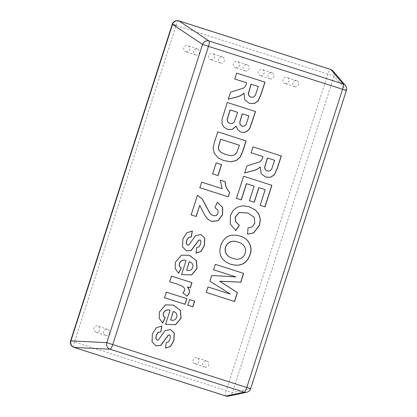 <?xml version="1.0" encoding="UTF-8"?>
<svg xmlns="http://www.w3.org/2000/svg" width="417" height="417" viewBox="0 0 417 417"><rect width="100%" height="100%" fill="white"/><g stroke="black" fill="none" stroke-linecap="round" stroke-linejoin="round"><path stroke-width="0.31" stroke-dasharray="2.08 1.56" d="M165.502 348.044L166.148 342.477L168.385 341.784L169.896 339.276L170.313 335.909L169.505 334.95M155.984 345.844L151.939 341.883L152.231 334.069L156.099 327.767L161.718 325.995M157.105 340.053L158.241 339.97L164.955 330.561L170.527 329.571M162.484 322.998L159.039 318.161L159.357 311.874L165.45 304.853L173.514 305.155M165.471 324.296L169.964 310.316M170.563 319.818C176.339 322.404 179.889 313.151 173.243 311.473M164.428 297.691L166.227 292.093L186.852 298.697M294.777 86.746A3.164 3.075 108.6 0 0 298.666 84.693A3.164 3.075 108.6 0 0 296.753 80.736A3.164 3.075 108.6 0 0 292.833 82.754A3.164 3.075 108.6 0 0 294.777 86.746M204.773 367.085A3.164 3.075 108.6 0 0 208.662 365.031A3.164 3.075 108.6 0 0 206.749 361.075A3.164 3.075 108.6 0 0 202.824 363.092A3.164 3.075 108.6 0 0 204.773 367.085M195.625 55.002A3.164 3.075 108.6 0 0 199.514 52.949A3.164 3.075 108.6 0 0 197.606 48.992A3.164 3.075 108.6 0 0 193.681 51.01A3.164 3.075 108.6 0 0 195.625 55.002M220.416 62.941A3.164 3.075 108.6 0 0 224.304 60.887A3.164 3.075 108.6 0 0 222.391 56.926A3.164 3.075 108.6 0 0 218.466 58.948A3.164 3.075 108.6 0 0 220.416 62.941M245.201 70.874A3.164 3.075 108.6 0 0 249.09 68.821A3.164 3.075 108.6 0 0 247.177 64.864A3.164 3.075 108.6 0 0 243.257 66.882A3.164 3.075 108.6 0 0 245.201 70.874M269.992 78.813A3.164 3.075 108.6 0 0 273.88 76.759A3.164 3.075 108.6 0 0 271.967 72.798A3.164 3.075 108.6 0 0 268.042 74.82A3.164 3.075 108.6 0 0 269.992 78.813M105.621 335.341A3.164 3.075 108.6 0 0 109.509 333.287A3.164 3.075 108.6 0 0 107.596 329.331A3.164 3.075 108.6 0 0 103.677 331.348A3.164 3.075 108.6 0 0 105.621 335.341M236.356 198.325L243.575 176.245M267.188 170.944L269.752 170.892L271.566 169.057L274.495 160.253M250.998 152.731L252.884 146.841L281.324 155.948M244.654 172.893L246.76 165.919L259.437 161.926C261.24 160.858 262.366 159.054 262.809 156.516M265.551 177.063L260.948 173.446L260.213 166.936M243.46 176.203L271.894 185.31M213.436 269.721L215.302 264.315M232.545 258.17C245.076 263.627 251.206 245.618 238.253 242.194M230.424 264.159L230.366 264.138C221.323 260.641 218.081 254.427 220.629 245.493C223.872 236.538 230.21 233.364 239.645 235.97L240.098 236.116M215.182 264.279L243.617 273.385M227.458 129.432L224.049 127.315L221.938 123.859L221.87 119.481L227.239 102.467M227.119 102.431L255.553 111.537M250.852 97.166L253.416 97.114L255.225 95.279L258.175 86.486M234.656 78.954L236.548 73.064L264.983 82.17M228.313 99.116L230.424 92.147L243.095 88.149C244.904 87.08 246.03 85.276 246.473 82.738M249.21 103.286L244.649 99.731L243.872 93.163M240.901 132.132L237.659 129.901L236.111 126.132M229.72 123.489L232.087 123.541L233.973 122.118L237.586 112.293M241.969 126.153L244.336 126.096L246.04 124.209L248.819 115.89M223.429 160.477L218.023 157.767L214.02 153.044L213.082 148.217L214.145 142.833L217.804 131.855M217.684 131.814L246.124 140.92M206.16 292.385L207.906 286.938L230.215 294.037L209.772 281.131L211.591 275.455L235.725 276.878M247.552 234.151L247.922 227.896L252.103 226.843L254.667 223.241L254.099 217.252L247.875 213.019M235.678 230.455L230.121 223.882L230.33 215.407L232.994 210.423L237.257 207.093L242.71 205.737L249.413 206.842M249.324 200.66L254 186.097M260.036 205.289L265.061 189.636M284.993 83.463A3.164 3.075 108.6 0 0 288.882 81.404A3.164 3.075 108.6 0 0 286.974 77.447A3.164 3.075 108.6 0 0 283.049 79.47A3.164 3.075 108.6 0 0 284.957 83.447A3.164 3.075 108.6 0 0 284.993 83.463M95.837 332.057A3.164 3.075 -71.4 0 1 95.801 332.041A3.164 3.075 -71.4 0 1 93.893 328.064A3.164 3.075 -71.4 0 1 97.813 326.042A3.164 3.075 -71.4 0 1 99.726 329.998A3.164 3.075 -71.4 0 1 95.837 332.057M194.989 363.801A3.164 3.075 -71.4 0 1 193.045 359.808A3.164 3.075 -71.4 0 1 196.965 357.786A3.164 3.075 -71.4 0 1 198.878 361.742A3.164 3.075 -71.4 0 1 194.989 363.801M185.846 51.718A3.164 3.075 108.6 0 0 189.735 49.659A3.164 3.075 108.6 0 0 187.822 45.703A3.164 3.075 108.6 0 0 183.902 47.726A3.164 3.075 108.6 0 0 185.846 51.718M210.632 59.652A3.164 3.075 108.6 0 0 214.52 57.598A3.164 3.075 108.6 0 0 212.607 53.637A3.164 3.075 108.6 0 0 208.688 55.659A3.164 3.075 108.6 0 0 210.632 59.652M235.423 67.59A3.164 3.075 108.6 0 0 239.311 65.532A3.164 3.075 108.6 0 0 237.398 61.575A3.164 3.075 108.6 0 0 233.473 63.598A3.164 3.075 108.6 0 0 235.423 67.59M260.208 75.524A3.164 3.075 108.6 0 0 264.097 73.47A3.164 3.075 108.6 0 0 262.184 69.509A3.164 3.075 108.6 0 0 258.264 71.531A3.164 3.075 108.6 0 0 260.208 75.524M187.723 305.15L189.516 299.552L194.661 301.199M186.941 296.08L182.766 292.859L184.491 290.529L184.486 288.35L182.636 286.349L177.418 284.175M169.578 281.652L171.366 276.075L191.997 282.679M181.63 274.6L185.935 260.552M178.481 273.203L175.015 268.397L175.328 262.131L181.416 255.11L189.49 255.392M186.54 270.06C192.331 272.676 195.86 263.346 189.214 261.73M195.995 253.077L196.642 247.51L198.878 246.817L200.384 244.31L200.806 240.943L199.998 239.983M186.477 250.878L182.432 246.916L182.724 239.082L186.592 232.801L192.206 231.028M187.598 245.066L188.729 245.003L195.443 235.595L201.02 234.604M217.158 202.281L214.943 207.729M211.471 221.37L208.151 219.54L205.242 216.131L199.639 205.346M197.314 195.265L191.033 214.828M212.962 215.698L216.084 215.589L217.955 213.113L217.825 209.97L214.823 207.687M199.743 187.692L201.541 182.093L221.995 188.646L220.186 180.118L225.237 181.739M212.524 173.8L216.037 162.854L221.578 164.632M225.561 154.493L231.18 155.635L234.437 154.863L236.642 152.58L239.316 145.231M346.376 90.489L334.043 76.071L176.073 25.473L74.45 341.987L226.259 390.588L327.882 74.075A5.275 1.256 107.8 0 1 330.681 69.451M246.708 392.267A5.275 5.197 77.9 0 0 250.57 388.696L250.627 388.717M225.842 396.014A5.275 1.256 107.8 0 1 226.259 390.588L232.42 392.585L250.57 388.696L346.324 90.468A5.275 5.192 139.5 0 0 345.37 85.449M228.558 396.15A5.275 5.197 -102.1 0 0 232.42 392.585L334.043 76.071A5.275 5.192 -40.5 0 0 333.089 71.052M178.877 20.85A5.275 1.256 -72.2 0 0 176.073 25.473M70.624 340.778L74.45 341.987A5.275 1.256 -72.2 0 0 74.038 347.413M296.753 80.736L286.974 77.447M294.736 86.736L284.957 83.447M107.596 329.331L97.813 326.042M105.579 335.331L95.801 332.041M206.749 361.075L196.965 357.786M204.731 367.075L194.947 363.786M197.606 48.992L187.822 45.703M195.589 54.992L185.805 51.703M222.391 56.926L212.607 53.637M220.374 62.925L210.59 59.641M247.177 64.864L237.398 61.575M245.16 70.864L235.381 67.575M271.967 72.798L262.184 69.509M269.95 78.797L260.166 75.513"/><path stroke-width="0.63" d="M165.591 324.337L170.079 310.352C165.565 308.158 160.373 314.585 165.325 317.738L162.604 323.039L159.158 318.197L159.476 311.916L165.57 304.895L173.305 305.088L180.41 310.373L181.077 318.234L175.661 324.702L165.591 324.337M192.862 306.797L187.843 305.187L189.636 299.588L194.661 301.199L192.862 306.797L187.723 305.15M181.567 274.579L186.055 260.594C181.426 258.232 176.433 265.248 181.296 267.995L178.58 273.281L175.135 268.439L175.442 262.173L181.536 255.152L189.282 255.324L196.376 260.63L197.053 268.475L191.638 274.939L181.567 274.579M217.278 202.323L222.694 207.494L222.537 214.708L218.096 220.781L211.68 221.443L208.271 219.582L205.362 216.173L199.759 205.383L196.193 216.486L191.153 214.87L197.434 195.307L202.235 198.961L210.137 213.514L213.024 215.719L216.199 215.625L218.075 213.15L217.94 210.012L214.943 207.729L217.278 202.323L222.574 207.458L222.417 214.666L217.976 220.744L211.471 221.37M218.065 175.573L212.644 173.842L216.157 162.896L221.578 164.632L218.065 175.573L212.524 173.8M236.225 126.174L232.363 129.421L227.63 129.489L224.169 127.352L222.058 123.901L221.99 119.523L227.239 102.467L255.553 111.537L249.887 128.217L247.75 130.865L244.659 132.356L240.958 132.153L237.779 129.937L236.111 126.132L232.243 129.379L227.458 129.432M235.845 276.919L213.551 269.763L215.302 264.315L243.617 273.385L240.786 282.194L219.785 281.24L237.429 292.656L234.594 301.491L206.279 292.421L208.026 286.979L230.335 294.079L209.892 281.167L211.711 275.496L235.845 276.919L213.436 269.721M247.552 234.187L248.042 227.937L252.217 226.879L254.787 223.283L254.219 217.288L247.938 213.04L239.311 212.472L235.386 216.944L235.537 221.453L239.342 225.362L235.777 230.523L230.241 223.924L230.45 215.448L233.113 210.465L237.372 207.134L242.83 205.779L249.1 206.743L255.194 209.793L258.858 214.03L260.38 219.311L259.577 225.159L253.718 232.874L247.552 234.187M262.929 156.552L251.112 152.768L253.004 146.883L281.324 155.948L277.362 168.286L274.417 174.801L270.628 177.303L265.608 177.084L261.068 173.482L260.333 166.977C258.071 169.099 255.058 170.517 251.289 171.22L244.628 172.972L246.88 165.961L259.551 161.968C261.36 160.899 262.486 159.096 262.929 156.552L250.998 152.731M241.292 199.91L236.475 198.367L243.575 176.245L271.894 185.31L264.972 206.868L260.156 205.326L265.181 189.678L258.936 187.676L254.255 202.245L249.439 200.702L254.12 186.133L246.499 183.694L241.292 199.91L236.356 198.325M239.765 236.006L240.156 236.137C248.224 238.216 253.239 246.51 250.054 254.829C246.697 263.925 240.176 267.042 230.481 264.18C221.443 260.682 218.2 254.469 220.749 245.535C223.992 236.58 230.33 233.405 239.765 236.006M246.593 82.78L234.776 78.995L236.668 73.105L264.983 82.17L261.021 94.508L258.081 101.023L254.287 103.525L249.272 103.307L244.769 99.772L243.992 93.2C241.73 95.326 238.717 96.739 234.953 97.442L228.292 99.194L230.538 92.183L243.215 88.19C245.024 87.122 246.15 85.318 246.593 82.78L234.656 78.954M246.124 140.92L242.689 151.611L240.364 156.974L236.361 160.524L230.882 161.822L223.486 160.498L218.143 157.808L214.14 153.086L213.202 148.259L214.265 142.875L217.804 131.855L246.124 140.92M229.731 192.294L228.276 196.829L199.863 187.733L201.661 182.135L222.115 188.682L220.306 180.16L225.237 181.739C225.284 185.899 226.785 189.417 229.731 192.294L228.156 196.788L199.743 187.692M195.99 253.114L196.761 247.552L198.992 246.859L200.504 244.352L200.921 240.979L200.056 239.999L198.878 240.244L191.241 250.461L186.535 250.898L182.552 246.953L182.844 239.123L186.707 232.842L192.331 231.034L191.387 236.882L188.552 237.575L186.759 240.38L186.477 243.898L187.66 245.087L188.849 245.04L195.563 235.636L200.984 234.594L204.763 238.196L204.429 245.504L200.989 251.514L195.99 253.114M187.03 296.148L182.886 292.901L184.606 290.571L184.601 288.387L182.755 286.385L177.475 284.196L169.698 281.694L171.486 276.117L191.997 282.679L190.334 287.855L187.421 286.917C190.241 290.149 190.11 293.224 187.03 296.148M185.054 304.295L164.548 297.733L166.347 292.135L186.852 298.697L185.054 304.295L164.428 297.691M165.497 348.086L166.268 342.519L168.504 341.825L170.016 339.318L170.433 335.951L169.568 334.966L168.39 335.211L160.748 345.432L156.047 345.865L152.059 341.924L152.346 334.111L156.219 327.809L161.843 326L160.894 331.849L158.059 332.542L156.26 335.362L155.989 338.865L157.162 340.074L158.361 340.006L165.075 330.603L170.49 329.56L174.275 333.162L173.941 340.47L170.496 346.48L165.497 348.086M169.505 334.95L168.27 335.169L160.628 345.391L155.984 345.844M161.723 325.958L160.78 331.807L157.939 332.505L156.14 335.325L155.869 338.823L157.105 340.053M170.527 329.571L174.155 333.12L173.821 340.428L170.376 346.438L165.502 348.044M173.514 305.155L180.29 310.331L180.962 318.192L175.541 324.661L165.653 324.358M165.325 317.738L165.205 317.697C160.253 314.543 165.445 308.116 169.964 310.316L170.079 310.352M165.205 317.697L162.484 322.998M170.683 319.86C176.459 322.445 180.003 313.193 173.363 311.509L170.683 319.86L173.243 311.473M186.733 298.661L184.934 304.259M274.615 160.295L267.427 157.991L264.706 167.697L265.368 169.703L267.323 170.991L269.872 170.928L271.686 169.099L274.615 160.295L267.307 157.954L264.587 167.655L265.248 169.662L267.188 170.944M189.214 261.73L186.654 270.101C192.445 272.718 195.98 263.388 189.328 261.772L186.654 270.101M260.333 166.977L260.213 166.936C257.951 169.062 254.938 170.475 251.175 171.178L244.508 172.93M281.204 155.911L277.242 168.244L274.297 174.759L270.508 177.261L265.551 177.063M238.013 242.11C225.373 237.205 219.577 254.766 232.603 258.191C245.196 263.716 251.362 245.623 238.315 242.209L237.893 242.074C225.258 237.164 219.462 254.724 232.483 258.154L232.545 258.17M238.253 242.194L237.893 242.074M240.098 236.116C248.125 238.206 253.114 246.494 249.934 254.792C246.588 263.862 240.083 266.984 230.424 264.159M258.295 86.522L251.107 84.224L248.37 93.919L249.048 95.931L250.982 97.213L253.536 97.156L255.345 95.321L258.295 86.522L250.987 84.182L248.251 93.877L248.928 95.889L250.852 97.166M243.992 93.2L243.872 93.163C241.61 95.285 238.597 96.697 234.834 97.401L228.172 99.157M264.863 82.133L260.901 94.471L257.961 100.982L254.172 103.484L249.21 103.286M230.158 109.921L227.286 119.444L227.734 121.936L229.856 123.536L232.206 123.583L234.093 122.16L237.706 112.335L230.038 109.88L227.166 119.403L227.614 121.9L229.72 123.489M255.433 111.495L249.767 128.181L247.63 130.829L244.539 132.314L240.901 132.132M242.407 113.841L239.911 121.946L240.166 124.636L242.095 126.195L244.456 126.137L246.16 124.25L248.939 115.931L242.287 113.799L239.791 121.91L240.046 124.594L241.969 126.153M237.706 112.335L230.038 109.88M248.939 115.931L242.287 113.799M220.729 139.283L218.456 147.269L218.868 150.005L221.104 152.408L226.082 154.665L231.299 155.677L234.557 154.9L236.762 152.617L239.431 145.272L220.614 139.242L218.336 147.232L218.748 149.969L220.984 152.372L225.561 154.493M243.497 273.344L240.666 282.158L219.665 281.199L237.309 292.614L234.474 301.449L206.16 292.385M247.875 213.019L239.191 212.435L235.266 216.903L235.417 221.417L239.222 225.326L235.657 230.486M249.413 206.842L255.095 209.767L258.738 213.994L260.26 219.269L259.457 225.117L253.599 232.832L247.552 234.151M254.12 186.133L246.379 183.657L241.172 199.868M265.181 189.678L258.816 187.64L254.141 202.203L249.324 200.66M271.775 185.273L264.852 206.832L260.036 205.289M194.541 301.157L192.743 306.756M177.418 284.175L169.698 281.694M191.877 282.643L190.215 287.813L187.301 286.88C190.121 290.107 189.99 293.187 186.91 296.112M186.055 260.594L185.935 260.552C181.306 258.196 176.313 265.207 181.176 267.959L178.46 273.239M189.49 255.392L196.261 260.589L196.939 268.433L191.518 274.902L181.63 274.6M199.998 239.983L198.758 240.202L191.122 250.424L186.477 250.878M201.02 234.604L204.643 238.154L204.314 245.462L200.869 251.472L195.995 253.077M192.211 230.992L191.267 236.84L188.432 237.534L186.639 240.338L186.357 243.856L187.598 245.066M199.759 205.383L196.073 216.444L191.033 214.828M197.429 195.318L202.115 198.919L210.017 213.473L212.962 215.698M225.117 181.697C225.164 185.857 226.666 189.381 229.611 192.258M221.458 164.59L217.945 175.536M239.431 145.272L220.614 139.242M246.004 140.878L242.569 151.569L240.244 156.938L236.246 160.482L230.763 161.78L223.429 160.477M346.376 90.489A5.275 5.275 0 0 0 345.37 85.449A5.275 5.192 139.5 0 0 343.066 83.906A5.275 1.256 107.8 0 1 342.55 89.274L208.5 46.36A5.275 1.256 -72.2 0 0 209.021 40.991A5.275 4.968 123.8 0 0 202.553 44.437L208.5 46.36L112.746 344.588L106.804 342.67L202.553 44.437L172.513 24.353L70.89 340.866L106.804 342.67A5.275 4.973 92.9 0 0 110.057 349.227A5.275 1.256 -72.2 0 0 112.746 344.588L246.796 387.508L342.55 89.274L346.376 90.489L250.627 388.717L246.796 387.508A5.275 1.256 107.8 0 1 244.107 392.147L110.057 349.227L74.148 347.429L225.951 396.03A5.275 1.256 107.8 0 1 225.842 396.014L74.038 347.413A5.275 1.256 -72.2 0 0 74.148 347.429A5.275 4.973 -87.1 0 1 70.89 340.866L70.624 340.778A5.275 5.275 0 0 0 74.038 347.413M246.708 392.267A5.275 5.197 77.9 0 1 244.107 392.147L225.951 396.03A5.275 5.197 -102.1 0 0 228.558 396.15L246.708 392.267A5.275 5.275 0 0 0 250.627 388.717M330.785 69.509L178.982 20.907L209.021 40.991L343.066 83.906L330.785 69.509A5.275 5.192 -40.5 0 1 333.089 71.052A5.275 5.275 0 0 0 330.681 69.451A5.275 1.256 107.8 0 1 330.785 69.509M176.073 25.473L172.513 24.353A5.275 4.968 -56.2 0 1 178.982 20.907A5.275 1.256 -72.2 0 0 178.877 20.85L330.681 69.451M178.877 20.85A5.275 5.275 0 0 0 172.242 24.264L70.624 340.778M345.37 85.449L333.089 71.052M225.842 396.014A5.275 5.275 0 0 0 228.558 396.15"/></g></svg>
